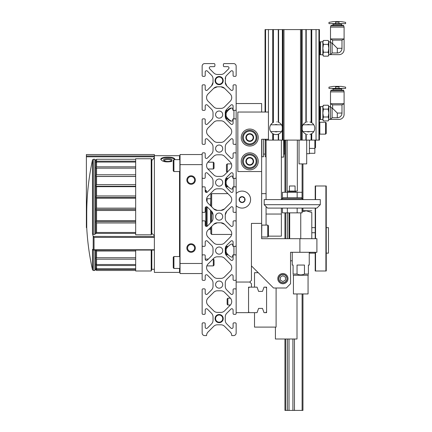 <?xml version="1.0" encoding="UTF-8"?>
<svg xmlns="http://www.w3.org/2000/svg" width="432" height="432" viewBox="0 0 432 432"><rect width="100%" height="100%" fill="white"/><g stroke="black" fill="none" stroke-linecap="round" stroke-linejoin="round"><path stroke-width="0.65" d="M211.529 211.259L213.025 214.866A5.098 5.098 0 0 0 211.529 211.259L207.382 207.106A1.274 1.274 0 0 0 205.205 208.008L205.205 211.496A0.848 0.848 0 0 1 204.352 212.344L202.997 212.344A0.848 0.848 0 0 1 202.144 211.496L202.144 187.693A0.848 0.848 0 0 1 202.997 186.845L204.352 186.845A0.848 0.848 0 0 1 205.205 187.693L205.205 191.182A1.274 1.274 0 0 0 207.382 192.083L211.529 187.931A5.098 5.098 0 0 0 213.025 184.324L213.025 180.862A5.098 5.098 0 0 0 211.529 177.255L207.382 173.108A1.274 1.274 0 0 0 205.205 174.01L205.205 177.493A0.848 0.848 0 0 1 204.352 178.346L202.997 178.346A0.848 0.848 0 0 1 202.144 177.493L202.144 153.695A0.848 0.848 0 0 1 202.997 152.842L204.352 152.842A0.848 0.848 0 0 1 205.205 153.695L205.205 157.178A1.274 1.274 0 0 0 207.382 158.08L211.529 153.932A5.098 5.098 0 0 0 213.025 150.325L213.025 146.864A5.098 5.098 0 0 0 211.529 143.257L207.382 139.104A1.274 1.274 0 0 0 205.205 140.006L205.205 143.494A0.848 0.848 0 0 1 204.352 144.342L202.997 144.342A0.848 0.848 0 0 1 202.144 143.494L202.144 119.691A0.848 0.848 0 0 1 202.997 118.843L204.352 118.843A0.848 0.848 0 0 1 205.205 119.691L205.205 123.179A1.274 1.274 0 0 0 207.382 124.081L211.529 119.929A5.098 5.098 0 0 0 213.025 116.321L213.025 112.86A5.098 5.098 0 0 0 211.529 109.253L207.382 105.106A1.274 1.274 0 0 0 205.205 106.007L205.205 109.49A0.848 0.848 0 0 1 204.352 110.344L202.997 110.344A0.848 0.848 0 0 1 202.144 109.49L202.144 85.693A0.848 0.848 0 0 1 202.997 84.839L204.352 84.839A0.848 0.848 0 0 1 205.205 85.693L205.205 89.176A1.274 1.274 0 0 0 207.382 90.077L211.529 85.93L213.025 82.323L211.529 85.93A5.098 5.098 0 0 0 213.025 82.323L213.025 78.862A5.098 5.098 0 0 0 211.529 75.254L207.382 71.107A1.274 1.274 0 0 0 205.205 72.004L205.205 75.492A0.848 0.848 0 0 1 204.352 76.34L202.997 76.34A0.848 0.848 0 0 1 202.144 75.492L202.144 66.139A2.549 2.549 0 0 1 204.692 63.59L214.045 63.59A0.848 0.848 0 0 1 214.893 64.444L214.893 65.799A0.848 0.848 0 0 1 214.045 66.652L210.562 66.652A1.274 1.274 0 0 0 209.66 68.828L213.808 72.976A5.098 5.098 0 0 0 217.415 74.471L220.876 74.471A5.098 5.098 0 0 0 224.483 72.976L228.631 68.828A1.274 1.274 0 0 0 227.729 66.652L224.246 66.652A0.848 0.848 0 0 1 223.393 65.799L223.393 64.444A0.848 0.848 0 0 1 224.246 63.59L233.593 63.59A2.549 2.549 0 0 1 236.147 66.139L236.147 75.492A0.848 0.848 0 0 1 235.294 76.34L233.933 76.34A0.848 0.848 0 0 1 233.086 75.492L233.086 72.004A1.274 1.274 0 0 0 230.909 71.107L226.757 75.254A5.098 5.098 0 0 0 225.266 78.862L225.623 76.988L225.266 82.323A5.098 5.098 0 0 0 226.757 85.93L225.266 82.323L226.757 85.93L230.909 90.077A1.274 1.274 0 0 0 233.086 89.176L233.086 85.693A0.848 0.848 0 0 1 233.933 84.839L235.294 84.839A0.848 0.848 0 0 1 236.147 85.693L236.147 85.93M225.266 214.866L226.757 211.259A5.098 5.098 0 0 0 225.266 214.866L225.266 218.327A5.098 5.098 0 0 0 226.757 221.935L230.909 226.082A1.274 1.274 0 0 0 233.086 225.18L233.086 221.697A0.848 0.848 0 0 1 233.933 220.844L235.294 220.844A0.848 0.848 0 0 1 236.147 221.697L236.147 245.495A0.848 0.848 0 0 1 235.294 246.348L233.933 246.348A0.848 0.848 0 0 1 233.086 245.495L233.086 242.012A1.274 1.274 0 0 0 230.909 241.11L226.757 245.257A5.098 5.098 0 0 0 225.266 248.864L225.266 252.326A5.098 5.098 0 0 0 226.757 255.933L230.909 260.08A1.274 1.274 0 0 0 233.086 259.184L233.086 255.695A0.848 0.848 0 0 1 233.933 254.848L235.294 254.848A0.848 0.848 0 0 1 236.147 255.695L236.147 279.499A0.848 0.848 0 0 1 235.294 280.346L233.933 280.346A0.848 0.848 0 0 1 233.086 279.499L233.086 276.01A1.274 1.274 0 0 0 230.909 275.108L226.757 279.261A5.098 5.098 0 0 0 225.266 282.868L225.266 286.33A5.098 5.098 0 0 0 226.757 289.931L230.909 294.084A1.274 1.274 0 0 0 233.086 293.182L233.086 289.699A0.848 0.848 0 0 1 233.933 288.846L235.294 288.846A0.848 0.848 0 0 1 236.147 289.699L236.147 313.497A0.848 0.848 0 0 1 235.294 314.35L233.933 314.35A0.848 0.848 0 0 1 233.086 313.497L233.086 310.014A1.274 1.274 0 0 0 230.909 309.112L226.757 313.259A5.098 5.098 0 0 0 225.266 316.867L225.266 320.328A5.098 5.098 0 0 0 226.757 323.935L230.909 328.082A1.274 1.274 0 0 0 233.086 327.181L233.086 323.698A0.848 0.848 0 0 1 233.933 322.85L235.294 322.85A0.848 0.848 0 0 1 236.147 323.698L236.147 333.05A2.549 2.549 0 0 1 233.593 335.599L231.725 335.599A5.098 5.098 0 0 0 230.229 331.992L224.537 326.295A5.098 5.098 0 0 0 220.93 324.805L217.361 324.805A5.098 5.098 0 0 0 213.754 326.295L208.057 331.992A5.098 5.098 0 0 0 206.566 335.599L204.692 335.599A2.549 2.549 0 0 1 202.144 333.05L202.144 323.698A0.848 0.848 0 0 1 202.997 322.85L204.352 322.85A0.848 0.848 0 0 1 205.205 323.698L205.205 327.181A1.274 1.274 0 0 0 207.382 328.082L211.529 323.935A5.098 5.098 0 0 0 213.025 320.328L213.025 316.867A5.098 5.098 0 0 0 211.529 313.259L207.382 309.112A1.274 1.274 0 0 0 205.205 310.014L205.205 313.497A0.848 0.848 0 0 1 204.352 314.35L202.997 314.35A0.848 0.848 0 0 1 202.144 313.497L202.144 289.699A0.848 0.848 0 0 1 202.997 288.846L204.352 288.846A0.848 0.848 0 0 1 205.205 289.699L205.205 293.182A1.274 1.274 0 0 0 207.382 294.084L211.529 289.931A5.098 5.098 0 0 0 213.025 286.33L213.025 282.868A5.098 5.098 0 0 0 211.529 279.261L207.382 275.108A1.274 1.274 0 0 0 205.205 276.01L205.205 279.499A0.848 0.848 0 0 1 204.352 280.346L202.997 280.346A0.848 0.848 0 0 1 202.144 279.499L202.144 255.695A0.848 0.848 0 0 1 202.997 254.848L204.352 254.848A0.848 0.848 0 0 1 205.205 255.695L205.205 259.184A1.274 1.274 0 0 0 207.382 260.08L211.529 255.933A5.098 5.098 0 0 0 213.025 252.326L213.025 248.864A5.098 5.098 0 0 0 211.529 245.257L207.382 241.11A1.274 1.274 0 0 0 205.205 242.012L205.205 245.495A0.848 0.848 0 0 1 204.352 246.348L202.997 246.348A0.848 0.848 0 0 1 202.144 245.495L202.144 221.697A0.848 0.848 0 0 1 202.997 220.844L204.352 220.844A0.848 0.848 0 0 1 205.205 221.697L205.205 225.18A1.274 1.274 0 0 0 207.382 226.082L211.529 221.935A5.098 5.098 0 0 0 213.025 218.327L213.025 214.866M208.057 161.989A5.098 5.098 0 0 0 208.057 169.198L213.754 174.895A5.098 5.098 0 0 0 217.361 176.391L220.93 176.391A5.098 5.098 0 0 0 224.537 174.895L230.229 169.198A5.098 5.098 0 0 0 230.229 161.989L224.537 156.292A5.098 5.098 0 0 0 220.93 154.796L217.361 154.796A5.098 5.098 0 0 0 213.754 156.292L208.057 161.989M230.229 305.203A5.098 5.098 0 0 0 230.229 297.988L224.537 292.297A5.098 5.098 0 0 0 220.93 290.801L217.361 290.801A5.098 5.098 0 0 0 213.754 292.297L208.057 297.988A5.098 5.098 0 0 0 208.057 305.203L213.754 310.9A5.098 5.098 0 0 0 217.361 312.39L220.93 312.39A5.098 5.098 0 0 0 224.537 310.9L230.229 305.203M213.754 88.29L208.057 93.987A5.098 5.098 0 0 0 208.057 101.196L213.754 106.893A5.098 5.098 0 0 0 217.361 108.389L220.93 108.389A5.098 5.098 0 0 0 224.537 106.893L230.229 101.196A5.098 5.098 0 0 0 230.229 93.987L224.537 88.29A5.098 5.098 0 0 0 220.93 86.794L217.361 86.794A5.098 5.098 0 0 0 213.754 88.29L217.361 86.794M220.93 86.794L224.537 88.29M215.573 80.59A3.569 3.569 0 0 0 219.143 84.159A3.569 3.569 0 0 0 222.718 80.59A3.569 3.569 0 0 0 219.143 77.02A3.569 3.569 0 0 0 215.573 80.59M226.757 211.259L230.909 207.106A1.274 1.274 0 0 1 233.086 208.008L233.086 211.496A0.848 0.848 0 0 0 233.933 212.344L235.294 212.344A0.848 0.848 0 0 0 236.147 211.496L236.147 187.693A0.848 0.848 0 0 0 235.294 186.845L233.933 186.845A0.848 0.848 0 0 0 233.086 187.693L233.086 191.182A1.274 1.274 0 0 1 233.069 191.365M232.4 192.31A1.274 1.274 0 0 0 232.724 192.073M236.147 85.693L236.147 109.49A0.848 0.848 0 0 1 235.294 110.344L233.933 110.344A0.848 0.848 0 0 1 233.086 109.49L233.086 106.007A1.274 1.274 0 0 0 230.909 105.106L226.757 109.253A5.098 5.098 0 0 0 225.266 112.86L225.266 116.321A5.098 5.098 0 0 0 226.757 119.929L230.909 124.081A1.274 1.274 0 0 0 233.086 123.179L233.086 119.691A0.848 0.848 0 0 1 233.933 118.843L235.294 118.843A0.848 0.848 0 0 1 236.147 119.691L236.147 143.494A0.848 0.848 0 0 1 235.294 144.342L233.933 144.342A0.848 0.848 0 0 1 233.086 143.494L233.086 140.006A1.274 1.274 0 0 0 230.909 139.104L226.757 143.257A5.098 5.098 0 0 0 225.266 146.864L225.266 150.325A5.098 5.098 0 0 0 226.757 153.932L230.909 158.08A1.274 1.274 0 0 0 233.086 157.178L233.086 153.695A0.848 0.848 0 0 1 233.933 152.842L235.294 152.842A0.848 0.848 0 0 1 236.147 153.695L236.147 177.493A0.848 0.848 0 0 1 235.294 178.346L233.933 178.346A0.848 0.848 0 0 1 233.086 177.493L233.086 174.01A1.274 1.274 0 0 0 230.909 173.108L226.757 177.255A5.098 5.098 0 0 0 225.266 180.862L225.266 184.324A5.098 5.098 0 0 0 226.757 187.931L230.909 192.083A1.274 1.274 0 0 0 233.086 191.182A1.274 1.274 0 0 1 232.238 192.38M230.229 271.204A5.098 5.098 0 0 0 230.229 263.99L224.537 258.293A5.098 5.098 0 0 0 220.93 256.802L217.361 256.802A5.098 5.098 0 0 0 213.754 258.293L208.057 263.99A5.098 5.098 0 0 0 208.057 271.204L213.754 276.896A5.098 5.098 0 0 0 217.361 278.392L220.93 278.392A5.098 5.098 0 0 0 224.537 276.896L230.229 271.204M224.537 208.894L230.229 203.202A5.098 5.098 0 0 0 230.229 195.988L224.537 190.291A5.098 5.098 0 0 0 220.93 188.8L217.361 188.8A5.098 5.098 0 0 0 213.754 190.291L208.057 195.988A5.098 5.098 0 0 0 208.057 203.202L213.754 208.894A5.098 5.098 0 0 0 217.361 210.389L220.93 210.389A5.098 5.098 0 0 0 224.537 208.894L220.93 210.389M217.361 210.389L213.754 208.894M213.754 224.294L217.361 222.799A5.098 5.098 0 0 0 213.754 224.294L208.057 229.991A5.098 5.098 0 0 0 208.057 237.2L207.23 236.115M220.93 222.799L224.537 224.294A5.098 5.098 0 0 0 220.93 222.799L217.361 222.799M231.066 236.104L230.229 237.2A5.098 5.098 0 0 0 230.229 229.991L224.537 224.294M215.573 216.594A3.569 3.569 0 0 0 219.143 220.163A3.569 3.569 0 0 0 222.718 216.594A3.569 3.569 0 0 0 219.143 213.025A3.569 3.569 0 0 0 215.573 216.594L216.027 214.866M213.754 122.294L208.057 127.985A5.098 5.098 0 0 0 208.057 135.2L213.754 140.897A5.098 5.098 0 0 0 217.361 142.387L220.93 142.387A5.098 5.098 0 0 0 224.537 140.897L230.229 135.2A5.098 5.098 0 0 0 230.229 127.985L224.537 122.294A5.098 5.098 0 0 0 220.93 120.798L217.361 120.798A5.098 5.098 0 0 0 213.754 122.294M208.057 237.2L213.754 242.897A5.098 5.098 0 0 0 217.361 244.393L220.93 244.393A5.098 5.098 0 0 0 224.537 242.897L230.229 237.2M222.718 284.596A3.569 3.569 0 0 0 217.361 281.507A3.569 3.569 0 0 0 217.361 287.69A3.569 3.569 0 0 0 222.718 284.596M222.718 250.598A3.569 3.569 0 0 0 217.361 247.504A3.569 3.569 0 0 0 217.361 253.687A3.569 3.569 0 0 0 222.718 250.598M222.718 182.596A3.569 3.569 0 0 0 217.361 179.501A3.569 3.569 0 0 0 217.361 185.684A3.569 3.569 0 0 0 222.718 182.596M222.718 148.592A3.569 3.569 0 0 0 217.361 145.503A3.569 3.569 0 0 0 217.361 151.686A3.569 3.569 0 0 0 222.718 148.592M222.718 114.593A3.569 3.569 0 0 0 217.361 111.499A3.569 3.569 0 0 0 217.361 117.682A3.569 3.569 0 0 0 222.718 114.593M223.225 318.6A4.082 4.082 0 0 0 217.107 315.063A4.082 4.082 0 0 0 217.107 322.132A4.082 4.082 0 0 0 223.225 318.6M223.225 80.59A4.082 4.082 0 0 0 217.107 77.058A4.082 4.082 0 0 0 217.107 84.127A4.082 4.082 0 0 0 223.225 80.59M222.718 318.6A3.569 3.569 0 0 0 219.143 315.025A3.569 3.569 0 0 0 215.573 318.6A3.569 3.569 0 0 0 219.143 322.169A3.569 3.569 0 0 0 222.718 318.6M179.534 171.542L179.534 256.549M179.534 268.445L179.534 272.398L154.375 272.398L154.375 235.818L152.312 233.771L151.729 233.858L151.313 234.814L135.675 234.814L135.675 158.744L151.313 158.744L151.729 159.921L152.312 160.029L154.375 157.496L154.375 156.794L154.375 236.52L93.209 236.38A255.436 189.826 180 0 1 92.502 233.831L93.334 234.387L94.873 234.387L95.72 233.393L135.675 233.393M154.375 155.693L179.534 155.693L179.534 159.646M174.857 159.208L174.857 159.214C174.436 157.88 172.087 157.21 167.805 157.199C163.523 157.21 161.168 157.88 160.747 159.208C162.178 161.714 165.904 162.454 171.92 161.428M202.144 262.24L202.144 164.619L180.041 164.619L180.041 154.543L202.144 154.543M186.845 180.041A4.25 4.25 0 0 0 193.217 183.724A4.25 4.25 0 0 0 193.217 176.364A4.25 4.25 0 0 0 186.845 180.041M186.845 248.044A4.25 4.25 0 0 0 193.217 251.726A4.25 4.25 0 0 0 193.217 244.366A4.25 4.25 0 0 0 186.845 248.044M180.041 164.619L180.041 263.471L202.144 263.471M180.041 263.471L180.041 273.548L202.144 273.548M205.713 206.987L205.713 226.201M205.205 190.242L205.713 190.242L205.713 192.197M206.566 206.75L206.566 226.449M205.713 190.242L206.566 191.095L206.566 192.451M135.675 250.085L135.675 270.999L151.205 270.999L151.205 250.085M151.205 158.744L151.205 234.814M151.821 160.061L151.821 233.744M151.821 250.085L151.821 269.298L151.205 270.999M160.844 159.613A7.058 2.414 180 0 1 167.805 157.594A7.058 2.414 180 0 1 174.76 159.613M167.805 158.555A4.25 1.453 180 0 1 171.763 160.537A4.25 1.453 180 0 1 167.805 161.46A4.25 1.453 180 0 1 163.847 160.537A4.25 1.453 180 0 1 167.805 158.555M164.311 160.839A3.515 1.204 180 0 1 164.29 160.699A3.515 1.204 180 0 1 167.805 159.5A3.515 1.204 180 0 1 171.32 160.699A3.515 1.204 180 0 1 171.293 160.839M187.58 248.044A3.515 3.515 0 0 0 192.85 251.089A3.515 3.515 0 0 0 192.85 245.003A3.515 3.515 0 0 0 187.58 248.044M187.58 180.041A3.515 3.515 0 0 0 192.85 183.087A3.515 3.515 0 0 0 192.85 177.001A3.515 3.515 0 0 0 187.58 180.041M210.562 210.287L210.562 222.901M210.562 227.486L210.562 229.343L210.816 229.09M210.816 199.001L210.562 205.702M207.074 206.89L207.074 226.309M206.577 199.244L207.074 198.747L207.074 201.809M211.664 206.809L211.664 193.644L210.816 194.492L210.816 205.956M210.816 210.541L210.816 222.647M210.816 227.232L210.816 233.593L211.664 234.446L231.655 234.446M211.664 211.399L211.664 221.794M211.664 226.384L211.664 234.446M266.069 140.092L266.069 199.595M266.069 206.566L266.069 225.094M281.367 140.092L281.367 199.595M281.367 208.094L281.367 236.147L268.445 236.147M173.923 256.549L173.243 257.224L173.243 267.764L173.923 268.445L179.874 268.445L179.874 256.549L173.923 256.549L173.923 268.445M212.954 259.097L213.316 259.097L213.316 265.896L206.858 265.896M205.205 259.097L208.37 259.097M213.316 259.097L214.045 259.826L214.045 265.167L213.316 265.896M173.923 159.646L173.243 160.326L173.243 170.861L173.923 171.542L179.874 171.542L179.874 159.646L173.923 159.646L173.923 171.542M207.862 162.194L213.316 162.194L213.316 168.993L207.862 168.993M213.316 162.194L214.045 162.923L214.045 168.264L213.316 168.993M135.675 159.268L96.568 159.268L95.72 160.493L94.873 159.268L93.334 159.268L92.502 159.953A256.343 256.343 0 0 0 86.735 214.045L86.735 227.648A256.705 256.705 0 0 0 92.502 269.822L92.502 249.313A255.436 53.109 0 0 0 93.209 250.025L93.355 250.085M86.735 227.648L86.373 227.648L86.373 154.543L154.375 154.543L154.375 155.968L86.373 155.968M96.568 159.268L96.568 161.179L135.675 161.179M95.72 160.493L95.72 162.707L96.568 161.179M94.873 159.268L94.873 234.387M96.568 232.475L96.568 222.966L95.72 221.638L96.568 220.633L96.568 210.497L95.72 209.423L96.568 208.148L96.568 198.202L95.72 197.429L96.568 195.955L96.568 186.678L95.72 186.251L96.568 184.642L96.568 176.494L95.72 176.434L96.568 174.771L96.568 168.151L95.72 168.458L96.568 166.817L96.568 162.049L95.72 162.707L95.72 233.393L96.568 232.475L135.675 232.475M93.263 250.063L94.036 249.745L94.036 237.422L93.263 236.52M96.568 220.633L135.675 220.633M96.568 210.497L135.675 210.497M96.568 162.049L135.675 162.049M96.568 166.817L135.675 166.817M96.568 168.151L135.675 168.151M96.568 174.771L135.675 174.771M96.568 176.494L135.675 176.494M96.568 184.642L135.675 184.642M96.568 186.678L135.675 186.678M96.568 195.955L135.675 195.955M96.568 198.202L135.675 198.202M96.568 208.148L135.675 208.148M95.72 250.085L95.72 257.526L96.568 257.726L96.568 251.03L135.675 251.03M96.568 257.726L135.675 257.726M96.568 259.178L95.72 257.526L95.72 263.957L96.568 264.514L96.568 259.178L135.675 259.178M96.568 264.514L135.675 264.514M96.568 265.523L95.72 263.957L95.72 267.943L96.568 268.834L96.568 265.523L135.675 265.523M96.568 268.834L135.675 268.834M96.568 269.352L95.72 267.943L95.72 269.298L96.568 270.475L96.568 269.352L135.675 269.352M96.568 270.475L135.675 270.475M96.568 251.03L96.131 250.085M96.568 222.966L135.675 222.966M86.373 156.794L154.375 156.794L154.375 155.968M94.873 250.085L94.873 270.486L95.72 269.298M95.72 209.423L135.675 209.423M95.72 197.429L135.675 197.429M95.72 186.251L135.675 186.251M95.72 176.434L135.675 176.434M95.72 221.638L135.675 221.638M249.745 282.047L236.147 282.047L236.147 312.649L248.557 312.649L248.557 287.145L251.446 287.145L251.446 283.748L249.745 282.047L251.446 280.346L251.446 223.393L261.646 223.393L251.446 223.393L251.446 265.896L273.548 287.998L286.297 287.998L290.547 283.748L290.547 252.293L299.9 252.293L299.9 238.696L316.899 238.696L316.899 252.293L299.9 252.293M230.429 304.997L227.864 304.997L227.864 298.199L230.429 298.199M227.864 304.997L227.135 304.268L227.135 298.928L227.864 298.199M266.576 287.998L265.729 287.145L264.028 287.145L262.478 291.395L258.601 291.395L257.056 287.145L249.404 287.145L248.557 287.998L248.557 311.796L249.404 312.649L257.056 312.649L258.601 308.399L262.478 308.399L264.028 312.649L265.729 312.649L266.576 311.796L266.576 287.145L265.729 287.145M254.507 312.649L254.507 327.1L276.097 327.1L276.097 287.998M258.244 272.695L254.507 272.695L254.507 287.145M258.601 291.395L262.478 291.395M266.576 311.796L266.576 312.649L265.729 312.649M262.478 308.399L258.601 308.399M297.005 293.949L297.005 338.996L275.416 338.996L275.416 327.1M292.248 260.798L290.547 260.798M302.956 293.949L302.956 410.4L285.784 410.4L285.784 338.996M285.784 238.696L285.784 212.857M285.784 192.283L285.784 140.092M287.485 410.4L287.485 338.996M287.485 238.696L287.485 212.857M287.485 192.283L287.485 191.095M285.784 410.4L284.936 410.4L284.936 338.996M273.391 122.423L273.391 29.592L278.262 29.592L278.267 122.197L278.602 122.332A6.377 6.377 0 0 1 282.35 126.943L282.35 129.443A6.377 6.377 0 0 1 278.602 134.055L278.267 134.185A6.377 6.377 0 0 1 273.386 133.963L272.732 133.607A6.377 6.377 0 0 1 272.732 122.78L273.386 122.423L273.391 29.592L268.445 29.592L268.445 112.045L237.843 112.045L237.843 171.542L261.646 171.542L261.646 238.696L284.936 238.696L284.936 212.857M284.936 192.283L284.936 140.092M302.956 210.643L302.956 208.094M302.956 199.595L302.956 163.895M302.108 410.4L302.108 293.949M302.108 210.643L302.108 208.094M302.108 198.407L302.108 163.895M294.457 410.4L294.457 338.996M292.912 410.4L292.912 338.996M289.035 410.4L289.035 338.996M289.035 238.696L289.035 212.857M299.047 140.092L299.047 163.895L306.698 163.895L306.698 140.092M309.42 140.092L309.42 153.695L306.698 153.695M309.42 153.306L314.858 153.306L314.858 148.403L309.42 148.403M314.858 148.403L314.858 140.092M314.858 148.23L315.538 147.55L315.538 140.092M284.936 153.738L284.596 154.078L284.596 140.092M283.662 140.092L283.662 157.091L283.916 140.092M266.069 156.751L265.216 156.751L265.216 140.092M261.814 139.244L261.814 156.751L263.515 156.751L263.515 139.244M309.755 252.293L309.755 253.147L315.198 253.147M311.796 232.745L315.198 232.745M311.796 227.648L315.198 227.648M326.246 253.147L328.46 253.147L328.46 227.648L326.246 227.648M236.147 282.047L236.147 272.954M236.147 262.24L236.147 209.795M236.147 189.394L236.147 103.54L261.646 103.54L261.646 112.045M299.9 238.696L261.646 238.696L261.814 225.094L267.764 225.094L267.764 236.995L261.814 236.995M228.215 118.843L226.778 118.843L226.778 117.126M226.778 112.061L226.778 110.344L228.215 110.344M236.147 110.344L233.377 110.344M226.778 118.843L225.947 118.006L225.947 111.175L226.778 110.344M228.215 186.845L226.778 186.845L226.778 185.128M226.778 180.063L226.778 178.346L228.215 178.346M236.147 178.346L233.377 178.346M226.778 186.845L225.947 186.008L225.947 179.177L226.778 178.346M228.215 254.848L226.778 254.848L226.778 253.125M226.778 248.065L226.778 246.348L228.215 246.348A11.902 11.902 0 0 1 231.271 244.156A11.902 11.902 0 0 0 226.298 248.821A1.361 1.361 0 0 0 226.114 249.507L226.114 251.689A1.361 1.361 0 0 0 226.298 252.369A11.902 11.902 0 0 0 231.271 257.035A1.021 1.021 0 0 0 232.745 256.122L232.745 255.409A0.508 0.508 0 0 1 233.123 254.912L233.555 254.799A0.508 0.508 0 0 0 233.933 254.308L233.933 246.888A0.508 0.508 0 0 0 233.555 246.391L233.123 246.278A0.508 0.508 0 0 1 232.745 245.786L232.745 245.068A1.021 1.021 0 0 0 231.271 244.156M236.147 246.348L233.377 246.348M226.778 254.848L225.947 254.011L225.947 247.18L226.778 246.348M236.147 193.525A8.5 8.5 0 0 1 249.966 196.382A8.5 8.5 0 0 1 236.147 205.664M242.098 202.57A2.975 2.975 0 0 1 239.517 198.104A2.975 2.975 0 0 1 244.674 198.104A2.975 2.975 0 0 1 242.098 202.57M239.544 201.069L242.098 202.538L244.647 201.069L244.647 198.121L242.098 196.652L239.544 198.121L239.544 201.069L242.098 202.538L244.647 201.069L244.647 198.121L242.098 196.652L239.544 198.121L239.544 201.069M277.798 278.645A5.098 5.098 0 0 1 285.449 274.228A5.098 5.098 0 0 1 285.449 283.063A5.098 5.098 0 0 1 277.798 278.645M278.716 278.645A4.18 4.18 0 0 1 284.985 275.027A4.18 4.18 0 0 1 284.985 282.269A4.18 4.18 0 0 1 278.716 278.645M267.764 236.995L268.445 236.315L268.445 225.774L267.764 225.094M315.198 252.293L315.198 270.999L326.246 270.999L326.246 185.992L315.198 185.992L315.198 199.595M315.198 238.696L315.198 208.094M311.796 238.696L311.796 212.522C311.796 210.298 311.796 210.298 311.796 212.522C311.796 210.298 311.796 210.298 311.796 212.522L306.272 210.816L302.06 211.837M311.796 210.816L302.06 210.643M289.699 212.857L289.699 238.696M300.748 212.857L300.748 238.696M308.059 275.249L293.436 275.249L293.436 293.949L308.059 293.949L308.059 275.249L308.399 274.909M292.248 252.293L292.248 265.048L293.096 265.048L293.096 274.055C293.096 275.168 293.096 275.168 293.096 274.055L297.043 274.055L297.043 265.048L304.452 265.048L304.452 274.055L308.399 274.055C308.399 275.168 308.399 275.168 308.399 274.055L308.399 265.048L309.247 265.048L309.247 252.293M304.452 274.055C301.973 275.168 299.5 275.168 297.043 274.055M278.84 278.645A4.055 4.055 0 0 1 284.926 275.135A4.055 4.055 0 0 1 284.926 282.161A4.055 4.055 0 0 1 278.84 278.645M285.449 277.177L285.449 280.12L282.895 281.594L280.346 280.12L280.346 277.177L282.895 275.702L285.449 277.177M241.245 161.341A8.5 8.5 0 0 1 253.994 153.981A8.5 8.5 0 0 1 253.994 168.707A8.5 8.5 0 0 1 241.245 161.341M241.245 137.543A8.5 8.5 0 0 1 253.994 130.183A8.5 8.5 0 0 1 253.994 144.904A8.5 8.5 0 0 1 241.245 137.543M268.445 112.045L268.445 139.244L261.646 139.244L261.646 171.542M249.745 131.166A6.377 6.377 0 0 1 255.269 140.729A6.377 6.377 0 0 1 244.226 140.729A6.377 6.377 0 0 1 249.745 131.166M253.147 139.504L253.147 139.406A3.877 3.877 0 0 0 253.147 135.68L253.06 135.529A3.877 3.877 0 0 0 249.836 133.666L249.658 133.666A3.877 3.877 0 0 0 246.434 135.529L246.348 135.68A3.877 3.877 0 0 0 246.348 139.406L246.434 139.558A3.877 3.877 0 0 0 249.658 141.421L249.836 141.421A3.877 3.877 0 0 0 253.06 139.558L253.147 139.504M253.147 135.68L253.147 137.543A3.402 3.402 0 0 1 251.446 140.486L253.06 139.558L251.446 140.486A3.402 3.402 0 0 1 248.044 140.486L249.658 141.421L248.044 140.486A3.402 3.402 0 0 1 246.348 137.543L246.348 135.68L246.348 137.543A3.402 3.402 0 0 1 248.044 134.6L249.658 133.666L248.044 134.6A3.402 3.402 0 0 1 251.446 134.6L253.06 135.529L251.446 134.6A3.402 3.402 0 0 1 253.147 137.543L253.147 135.68M249.745 130.318A7.225 7.225 0 0 1 256.003 141.156A7.225 7.225 0 0 1 243.486 141.156A7.225 7.225 0 0 1 249.745 130.318M249.745 154.969A6.377 6.377 0 0 1 255.269 164.533A6.377 6.377 0 0 1 244.226 164.533A6.377 6.377 0 0 1 249.745 154.969M253.147 163.307L253.147 163.204A3.877 3.877 0 0 0 253.147 159.484L253.06 159.327A3.877 3.877 0 0 0 249.836 157.469L249.658 157.469A3.877 3.877 0 0 0 246.434 159.327L246.348 159.484A3.877 3.877 0 0 0 246.348 163.204L246.434 163.355A3.877 3.877 0 0 0 249.658 165.218L249.836 165.218A3.877 3.877 0 0 0 253.06 163.355L253.147 163.307M253.147 159.484L253.147 161.341A3.402 3.402 0 0 1 251.446 164.29L253.06 163.355L251.446 164.29A3.402 3.402 0 0 1 248.044 164.29L249.658 165.218L248.044 164.29A3.402 3.402 0 0 1 246.348 161.341L246.348 163.204L246.348 161.341A3.402 3.402 0 0 1 248.044 158.398L249.658 157.469L248.044 158.398A3.402 3.402 0 0 1 251.446 158.398L253.06 159.327L251.446 158.398A3.402 3.402 0 0 1 253.147 161.341L253.147 159.484M249.745 154.116A7.225 7.225 0 0 1 256.003 164.954A7.225 7.225 0 0 1 243.486 164.954A7.225 7.225 0 0 1 249.745 154.116M282.312 129.622L282.312 126.776M302.184 126.765L302.179 129.605M273.391 133.963L273.391 140.092L311.11 140.092L311.105 133.963M309.895 121.997A6.377 6.377 0 0 1 311.105 122.418L311.11 29.592L278.262 29.592L278.262 122.197M273.386 133.963L273.386 140.092L265.048 140.092L265.048 139.244M306.234 134.19L306.234 140.092L306.229 134.185L305.894 134.055A6.377 6.377 0 0 1 302.146 129.443L302.146 126.943A6.377 6.377 0 0 1 305.894 122.332L306.229 122.197L306.229 29.592L306.234 122.197M311.429 122.585L311.11 122.423L311.11 29.592L311.429 29.592L311.429 122.585L311.764 122.78A6.377 6.377 0 0 1 311.764 133.607L311.429 133.801L311.429 140.092L311.11 140.092L311.11 133.963L311.429 133.801M318.924 29.592L318.924 140.092L319.448 140.092L319.448 29.592L311.429 29.592M318.924 140.092L311.429 140.092M268.445 29.592L265.048 29.592L265.048 112.045M311.11 133.963A6.377 6.377 0 0 1 309.895 134.39M307.703 134.53A6.377 6.377 0 0 1 307.373 134.487M307.433 121.889A6.377 6.377 0 0 1 307.708 121.856M307.055 124.794A3.656 3.656 0 0 1 309.739 124.794M309.739 131.593A3.656 3.656 0 0 1 307.055 131.593M276.793 121.856A6.377 6.377 0 0 1 277.117 121.9M274.757 124.794A3.656 3.656 0 0 1 277.436 124.794M277.436 131.593A3.656 3.656 0 0 1 274.757 131.593M287.145 140.092L287.145 191.095L297.346 191.095L297.346 140.092M295.067 191.095L295.067 185.992L289.429 185.992L289.429 191.095M320.296 204.692L320.296 199.595L264.195 199.595L264.195 204.692L320.296 204.692L316.899 208.094L267.597 208.094L264.195 204.692M283.068 197.726L301.428 197.726L302.449 198.747L282.047 198.747L283.068 197.726M302.449 199.595L302.449 198.747M302.06 197.726L302.06 192.283L297.157 192.283L297.157 197.726M297.157 192.283L287.339 192.283L287.339 197.726M287.339 192.283L282.431 192.283L282.431 197.726M282.431 208.094L282.431 212.857L287.339 212.857L287.339 208.094M287.339 212.857L297.157 212.857L297.157 208.094M297.157 212.857L302.06 212.857L302.06 208.094M328.801 118.951L328.19 116.991L328.801 113.06L328.801 118.951L328.801 107.174L328.801 113.06L328.19 109.134L328.801 106.261L328.19 105.208L328.801 107.174L328.19 105.208L323.455 105.208L322.85 106.261L322.85 119.864L323.455 120.917L322.85 118.951L323.455 120.917L328.19 120.917L328.801 118.951L328.801 119.864L328.19 120.917M323.455 105.208L322.85 107.174L323.455 109.134L322.85 113.06L323.455 116.991L322.85 119.524L320.468 119.524L320.468 106.601L322.85 106.601L322.85 107.174M341.982 113.06A4.682 4.682 0 0 1 337.3 117.747L337.3 113.06L341.982 113.06L341.982 104.89L332.613 104.89L330.55 103.712L344.045 103.712L341.982 104.89M332.111 108.378L332.111 117.747L330.496 119.383L330.496 106.742L332.111 108.378L332.613 108.378L332.613 104.89M332.613 108.378L337.3 113.06M332.111 117.747L337.3 117.747M328.968 88.414L345.627 88.414L345.627 87.151L341.21 86.373L333.391 86.373L328.968 87.151L328.968 88.414M330.496 106.742L330.496 91.886L344.099 91.886L344.099 114.34A5.098 5.098 0 0 1 338.996 119.437L330.496 119.383M330.496 91.886L330.836 90.623L343.759 90.623L344.099 91.886M331.02 90.623L331.02 90.18L343.575 90.18L343.575 90.623M331.02 90.18L343.575 90.18M341.55 89.942L341.55 89.041L342.176 88.414M319.448 106.601L320.128 106.601L320.128 119.524L319.448 119.524M320.128 106.601L320.128 119.524M328.801 119.437L330.496 119.437M338.996 88.414L338.996 86.891C347.549 87.232 347.549 87.232 338.996 86.891L335.599 86.891C327.046 87.232 327.046 87.232 335.599 86.891L335.599 88.414M328.19 109.134L323.455 109.134M328.19 116.991L323.455 116.991M328.801 54.178L328.19 52.218L328.801 48.292L328.801 54.178L328.801 42.401L328.801 48.292L328.19 44.366L328.801 41.488L328.19 40.441L328.801 42.401L328.19 40.441L323.455 40.441L322.85 41.488L322.85 55.091L323.455 56.144L322.85 54.178L323.455 56.144L328.19 56.144L328.801 54.178L328.801 55.091L328.19 56.144M323.455 40.441L322.85 42.401L323.455 44.366L322.85 48.292L323.455 52.218L322.85 54.751L320.468 54.751L320.468 41.828L322.85 41.828L322.85 42.401M341.982 48.292A4.682 4.682 0 0 1 337.3 52.974L337.3 48.292L341.982 48.292L341.982 40.117L332.613 40.117L330.55 38.939L344.045 38.939L341.982 40.117M332.111 43.605L332.111 52.974L330.496 54.61L330.496 41.974L332.111 43.605L332.613 43.605L332.613 40.117M332.613 43.605L337.3 48.292M332.111 52.974L337.3 52.974M328.968 23.641L345.627 23.641L345.627 22.378L341.21 21.6L333.391 21.6L328.968 22.378L328.968 23.641M330.496 41.974L330.496 27.113L344.099 27.113L344.099 49.567A5.098 5.098 0 0 1 338.996 54.664L330.496 54.61M330.496 27.113L330.836 25.85L343.759 25.85L344.099 27.113M331.02 25.85L331.02 25.412L343.575 25.412L343.575 25.85M331.02 25.412L343.575 25.412M341.55 25.169L341.55 24.268L342.176 23.641M319.448 41.828L320.128 41.828L320.128 54.751L319.448 54.751M320.128 41.828L320.128 54.751M328.801 54.664L330.496 54.664M338.996 23.641L338.996 22.118C347.549 22.459 347.549 22.459 338.996 22.118L335.599 22.118C327.046 22.459 327.046 22.459 335.599 22.118L335.599 23.641M328.19 44.366L323.455 44.366M328.19 52.218L323.455 52.218M319.847 134.141L325.566 134.141L326.246 133.461L326.246 122.92L325.566 122.245L319.847 122.245L319.847 134.141L319.448 133.742L319.448 122.639L319.847 122.245M325.566 134.141L325.566 122.245M226.298 116.365A11.902 11.902 0 0 0 231.271 121.03A1.021 1.021 0 0 0 232.745 120.118L232.745 119.405A0.508 0.508 0 0 1 233.123 118.913L233.555 118.795A0.508 0.508 0 0 0 233.933 118.303L233.933 110.884A0.508 0.508 0 0 0 233.555 110.392L233.123 110.273A0.508 0.508 0 0 1 232.745 109.782L232.745 109.069A1.021 1.021 0 0 0 231.271 108.157A11.902 11.902 0 0 0 226.298 112.817A1.361 1.361 0 0 0 226.114 113.503L226.114 115.684A1.361 1.361 0 0 0 226.298 116.365M226.298 184.367A11.902 11.902 0 0 0 231.271 189.032A1.021 1.021 0 0 0 232.745 188.12L232.745 187.407A0.508 0.508 0 0 1 233.123 186.916L233.555 186.797A0.508 0.508 0 0 0 233.933 186.305L233.933 178.886A0.508 0.508 0 0 0 233.555 178.389L233.123 178.276A0.508 0.508 0 0 1 232.745 177.784L232.745 177.066A1.021 1.021 0 0 0 231.271 176.153A11.902 11.902 0 0 0 226.298 180.819A1.361 1.361 0 0 0 226.114 181.505L226.114 183.686A1.361 1.361 0 0 0 226.298 184.367M236.147 118.843L233.123 118.913A0.508 0.508 0 0 0 232.745 119.405M232.745 109.782L232.745 109.069M236.147 186.845L233.123 186.916A0.508 0.508 0 0 0 232.745 187.407M232.745 177.066L232.745 177.784A0.508 0.508 0 0 0 233.123 178.276M236.147 254.848L233.123 254.912A0.508 0.508 0 0 0 232.745 255.409M232.745 245.786L232.745 245.068M227.291 172.141L227.291 163.895L231.433 163.895M227.291 172.395L226.454 171.558L226.454 164.727L227.291 163.895M225.266 115.684A1.361 1.361 0 0 0 225.45 116.365L225.266 115.684L225.45 116.365A11.902 11.902 0 0 0 225.947 117.148M227.367 118.843A11.902 11.902 0 0 0 230.418 121.03A1.021 1.021 0 0 0 231.298 121.046M225.45 112.817L225.266 113.503L225.45 112.817A1.361 1.361 0 0 0 225.266 113.503L225.45 112.817A11.902 11.902 0 0 1 225.947 112.039M231.298 108.14A1.021 1.021 0 0 0 230.418 108.157A11.902 11.902 0 0 0 227.367 110.344M281.367 214.045L266.069 214.045M93.49 250.063L154.375 250.063L93.398 250.085M86.735 214.045L86.373 214.045M92.502 159.953L92.502 233.831M93.334 159.268L93.334 234.387M94.036 249.745L154.375 249.745M94.036 237.422L154.375 237.422M93.334 250.085L93.334 270.486L94.873 270.486M93.209 236.38L93.209 250.025M325.906 270.999L325.906 185.992M315.538 270.999L315.538 252.293M315.538 238.696L315.538 208.094M315.538 199.595L315.538 185.992M278.602 29.592L278.602 122.332M282.35 29.592L282.35 126.943M278.602 134.055L278.602 140.092M278.267 134.185L278.267 140.092L278.262 134.19M273.067 133.801L273.067 140.092M272.732 29.592L272.732 122.78M273.067 29.592L273.067 122.585M272.732 133.607L272.732 140.092M282.35 129.443L282.35 140.092M282.566 29.592L282.566 140.092M305.894 134.055L305.894 140.092M302.146 129.443L302.146 140.092M305.894 29.592L305.894 122.332M311.764 29.592L311.764 122.78M311.764 133.607L311.764 140.092M302.146 29.592L302.146 126.943M301.925 29.592L301.925 140.092M316.046 29.592L316.046 140.092M268.445 139.244L268.445 140.092M265.572 29.592L265.572 112.045M265.572 139.244L265.572 140.092M301.46 29.592L301.46 140.092M300.51 29.592L300.51 140.092M283.986 29.592L283.986 140.092M283.036 29.592L283.036 140.092M288.846 192.283L288.846 191.435L295.645 191.435L295.985 191.095M333.05 89.942L333.05 89.041L341.55 89.041M333.05 25.169L333.05 24.268L341.55 24.268M151.821 269.298L154.375 269.298M153.317 158.792L154.375 158.792M208.705 229.343L210.562 229.343M207.074 198.747L210.562 198.747M211.664 193.644L227.885 193.644M261.646 193.644L266.069 193.644M92.502 269.822L93.334 270.486M284.596 154.078L283.916 154.078M283.662 157.091L281.367 157.091M265.216 154.078L263.515 154.078M293.436 275.249L293.096 274.909M295.645 192.283L295.645 191.435M288.846 191.435L288.506 191.095M282.047 199.595L282.047 198.747M333.05 89.041L332.419 88.414M328.801 106.688L330.496 106.688M333.05 24.268L332.419 23.641M328.801 41.915L330.496 41.915M313.789 124.794L303.005 124.794M281.491 124.794L270.702 124.794M313.789 131.593L303.005 131.593M281.491 131.593L270.702 131.593M225.266 115.506A2.549 2.549 0 0 0 225.947 116.494M225.947 112.693A2.549 2.549 0 0 0 225.266 113.675M225.266 183.508A2.549 2.549 0 0 0 225.947 184.496M225.947 180.695A2.549 2.549 0 0 0 225.266 181.678M225.266 251.51A2.549 2.549 0 0 0 225.947 252.499M225.947 248.697A2.549 2.549 0 0 0 225.266 249.68M225.277 116.64A2.549 2.549 0 0 0 225.806 116.942M225.806 112.239A2.549 2.549 0 0 0 225.277 112.547"/></g></svg>
